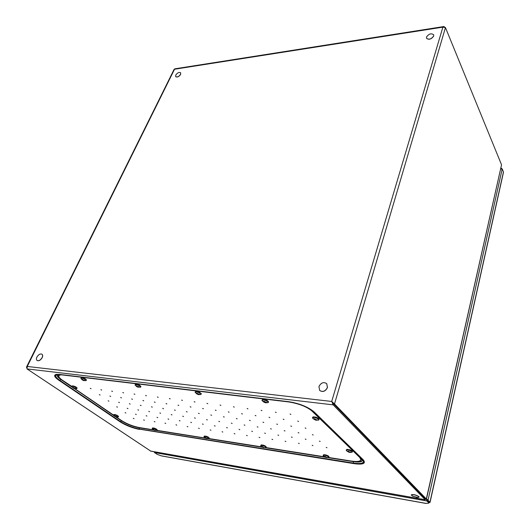 <?xml version="1.0" encoding="UTF-8"?>
<svg xmlns="http://www.w3.org/2000/svg" width="530" height="530" viewBox="0 0 530 530"><rect width="100%" height="100%" fill="white"/><g stroke="black" fill="none" stroke-linecap="round" stroke-linejoin="round"><path stroke-width="0.79" d="M313.992 411.783L362.937 459.483C365.925 463.2 363.024 464.505 354.239 463.399L139.337 429.148C132.487 427.803 126.206 425.351 120.502 421.8L59.009 380.017C54.948 377.161 53.987 375.306 56.127 374.458L56.955 374.299M26.705 367.866L26.526 367.038L27.262 366.462L174.529 69.238L442.881 27.143L331.714 401.455L27.262 366.462L27.023 368.92L150.811 451.156M139.436 429.399C132.454 428.035 126.054 425.537 120.244 421.92L58.731 380.156C54.59 377.241 53.609 375.353 55.789 374.491L59.433 374.405L288.757 401.7C299.476 403.429 307.937 406.841 314.144 411.929L363.183 459.715C366.223 463.498 363.269 464.83 354.312 463.697L139.337 429.148M444.822 27.123L443.829 26.546L442.881 27.143L445.458 27.573L334.496 403.926L331.714 401.455L333.178 404.86L425.279 499.797L425.385 499.2M443.564 26.586L174.867 68.82L174.092 69.384L26.626 366.833M150.401 451.03L425.265 499.724L425.464 498.829L333.489 403.807L425.464 498.829L426.484 498.962L501.546 164.81L426.325 498.982L427.18 499.962M27.023 368.92L333.178 404.86L333.489 403.807L332.184 401.939L333.489 403.807L334.496 403.926L426.325 498.982M331.714 401.455L332.184 401.939M445.458 27.573L501.546 164.81M162.75 408.372L163.485 408.802L162.823 408.365M500.843 168.474L501.294 168.222L501.532 168.778M154.515 451.812L154.442 452.534L426.961 501.002L426.252 498.995L426.65 499.962L427.16 500.121L427.22 499.406M425.895 503.367L428.757 503.169L429.081 502.102L427.16 500.121L428.015 500.267L426.491 498.922M502.215 168.918L428.015 500.267L429.929 502.255L503.454 171.932L502.215 168.918L500.698 169.136M429.042 502.274L427.16 500.121L426.961 501.002L428.883 502.99M429.929 502.255L428.949 502.685M503.454 171.932L503.474 172.323M154.442 452.534L157.152 454.342L161.2 455.813L426.107 503.407M161.67 455.946L161.2 455.813M501.784 168.772L501.625 168.381M416.447 497.392L417.938 497.544L419.091 497.127L418.866 496.703C415.613 494.834 413.069 494.258 411.234 494.98L413.089 496.371M411.26 494.874L411.267 494.861C413.095 494.139 415.639 494.715 418.892 496.583L419.091 497.113M175.761 75.061L175.702 76.631C177.278 77.4 178.908 76.638 180.597 74.326L180.657 72.769C179.08 71.994 177.451 72.756 175.761 75.061M180.677 72.809L180.65 74.399C178.961 76.704 177.331 77.473 175.755 76.698L175.728 76.664M36.928 357.061C36.212 358.651 36.278 359.797 37.113 360.499C38.869 361.129 40.538 360.161 42.115 357.604C42.817 356.027 42.758 354.888 41.93 354.192C40.181 353.55 38.511 354.51 36.928 357.061M41.969 354.219L42.009 354.245C42.837 354.941 42.897 356.08 42.195 357.657C40.618 360.214 38.948 361.182 37.193 360.552L37.153 360.519M318.941 386.569L319.689 390.464C322.823 392.326 325.394 391.325 327.421 387.457L326.699 383.614C323.572 381.713 320.988 382.693 318.941 386.569M326.732 383.654L327.48 387.523C325.46 391.392 322.883 392.392 319.756 390.531L319.723 390.497M426.498 37.034L426.524 38.246C428.955 39.955 431.341 39.187 433.666 35.947L433.639 34.761C431.208 33.039 428.83 33.801 426.498 37.034M433.659 34.808L433.699 36.033C431.374 39.273 428.995 40.041 426.557 38.332L426.537 38.286M90.272 388.351L91.034 388.689L90.272 388.351M99.322 394.665L100.071 394.989L99.322 394.665M108.14 400.812L108.875 401.137L108.14 400.812M116.732 406.815L117.461 407.133L116.732 406.815M125.12 412.665L125.829 412.976L125.12 412.665M133.295 418.369L133.997 418.673L133.295 418.369M100.905 389.716L101.667 390.053L100.905 389.716M109.902 396.076L110.651 396.4L109.902 396.076M118.667 402.27L119.409 402.588L118.667 402.27M127.213 408.305L127.942 408.623L127.213 408.305M135.541 414.188L136.256 414.5L135.541 414.188M143.67 419.932L144.372 420.237L143.67 419.932M111.744 391.113L112.512 391.445L111.744 391.113M120.688 397.513L121.443 397.844L120.688 397.513M129.406 403.747L130.142 404.072L129.406 403.747M137.893 409.822L138.621 410.141L137.893 409.822M146.167 415.745L146.883 416.057L146.167 415.745M154.237 421.522L154.945 421.827L154.237 421.522M122.808 392.531L123.576 392.869L122.808 392.531M131.698 398.977L132.454 399.309L131.698 398.977M140.351 405.258L141.093 405.583L140.351 405.258M148.784 411.373L149.513 411.691L148.784 411.373M156.999 417.335L157.715 417.647L156.999 417.335M165.009 423.145L165.718 423.45L165.009 423.145M134.097 393.989L134.865 394.32L134.097 393.989M142.921 400.475L143.683 400.806L142.921 400.475M151.514 406.801L152.262 407.119L151.514 406.801M159.881 412.956L160.617 413.267L159.881 412.956M168.036 418.952L168.759 419.263L168.036 418.952M175.986 424.795L176.689 425.1L175.986 424.795M145.618 395.466L146.393 395.804L145.618 395.466M154.382 402.005L155.138 402.33L154.382 402.005M171.21 414.566L171.939 414.877L171.21 414.566M179.292 420.601L180.014 420.906L179.292 420.601M187.169 426.484L187.878 426.783L187.169 426.484M157.383 396.983L158.152 397.315L157.383 396.983M166.069 403.568L166.831 403.893L166.069 403.568M174.529 409.975L175.271 410.293L174.529 409.975M182.757 416.209L183.493 416.52L182.757 416.209M190.773 422.284L191.496 422.589L190.773 422.284M198.578 428.2L199.287 428.498L198.578 428.2M169.395 398.527L170.17 398.858L169.395 398.527M178.007 405.158L178.769 405.483L178.007 405.158M186.388 411.611L187.136 411.929L186.388 411.611M194.543 417.885L195.278 418.197L194.543 417.885M202.48 424L203.202 424.305L202.48 424M210.211 429.949L210.92 430.254L210.211 429.949M181.657 400.104L182.433 400.435L181.657 400.104M190.19 406.782L190.952 407.106L190.19 406.782M198.492 413.281L199.24 413.599L198.492 413.281M206.567 419.601L207.303 419.912L206.567 419.601M214.425 425.749L215.147 426.054L214.425 425.749M222.07 431.738L222.785 432.036L222.07 431.738M194.192 401.714L194.967 402.045L194.192 401.714M202.639 408.444L203.401 408.762L202.639 408.444M210.854 414.983L211.602 415.301L210.854 414.983M218.837 421.343L219.579 421.655L218.837 421.343M226.608 427.538L227.337 427.842L226.608 427.538M234.174 433.56L234.889 433.858L234.174 433.56M206.992 403.363L207.773 403.688L206.992 403.363M215.352 410.141L216.114 410.458L215.352 410.141M223.474 416.726L224.223 417.037L223.474 416.726M231.365 423.125L232.107 423.437L231.365 423.125M239.05 429.36L239.779 429.664L239.05 429.36M246.523 435.421L247.238 435.72L246.523 435.421M220.082 405.046L220.858 405.37L220.082 405.046M228.337 411.87L229.106 412.188L228.337 411.87M236.36 418.501L237.115 418.819L236.36 418.501M244.164 424.947L244.9 425.259L244.164 424.947M251.743 431.221L252.472 431.519L251.743 431.221M259.124 437.316L259.839 437.614L259.124 437.316M233.458 406.762L234.24 407.093L233.458 406.762M241.614 413.639L242.382 413.963L241.614 413.639M249.531 420.317L250.286 420.634L249.531 420.317M257.229 426.809L257.971 427.114L257.229 426.809M264.709 433.116L265.437 433.421L264.709 433.116M271.983 439.251L272.705 439.549L271.983 439.251M247.139 408.524L247.921 408.849L247.139 408.524M255.182 415.447L255.95 415.765L255.182 415.447M262.993 422.178L263.748 422.49L262.993 422.178M270.578 428.71L271.32 429.015L270.578 428.71M277.945 435.057L278.681 435.355L277.945 435.057M285.113 441.232L285.836 441.523L285.113 441.232M261.131 410.326L261.913 410.644L261.131 410.326M269.055 417.302L269.823 417.613L269.055 417.302M276.746 424.073L277.501 424.384L276.746 424.073M284.212 430.651L284.961 430.956L284.212 430.651M291.474 437.038L292.209 437.336L291.474 437.038M298.522 443.252L299.245 443.544L298.522 443.252M275.441 412.161L276.223 412.486L275.441 412.161M283.239 419.19L284.014 419.508L283.239 419.19M290.811 426.014L291.566 426.319L290.811 426.014M298.151 432.632L298.9 432.937L298.151 432.632M305.287 439.065L306.022 439.363L305.287 439.065M312.223 445.313L312.945 445.604L312.223 445.313M290.089 414.049L290.871 414.367L290.089 414.049M297.754 421.131L298.529 421.443L297.754 421.131M305.187 427.995L305.949 428.306L305.187 427.995M312.402 434.66L313.151 434.964L312.402 434.66M319.411 441.132L320.147 441.43L319.411 441.132M326.215 447.419L326.944 447.711L326.215 447.419M328.494 457.45L351.463 461.074C357.366 461.921 360.506 461.418 360.877 459.563L359.598 457.324L312.289 411.353C310.143 409.312 306.83 407.365 302.372 405.51M61.752 374.882C59.837 374.862 58.85 375.286 58.79 376.148C58.817 377.208 60.069 378.592 62.547 380.301L71.742 386.383C72.491 385.953 74.001 386.363 76.287 387.629L76.85 388.536M74.717 388.609L113.566 415.116M116.388 417.037L121.655 420.634C127.048 424 132.984 426.319 139.476 427.584L153.733 429.923L153.322 429.618L153.76 429.876L153.362 429.32L153.793 429.386L154.329 429.962M156.906 430.34L205.627 438.125L205.203 437.807L205.666 438.078L205.296 437.502L205.759 437.575L206.157 438.449L204.077 436.906C204.408 436.13 205.918 436.448 208.608 437.846L208.668 438.601M208.88 438.548L261.933 446.929M265.828 447.545L324.393 456.8M360.976 459.205L361.109 458.364M59.492 374.657L59.108 375.465M326.294 455.084L327.851 455.714L326.294 455.084M323.373 454.965L324.267 454.873M328.567 456.376L328.892 457.046M327.858 455.674L328.971 456.568M323.863 454.654L326.241 455.025L324.174 454.833M325.996 457.112L327.328 457.33L325.923 457.489L324.261 456.641L325.069 456.999L324.638 456.655L325.155 456.959L324.85 456.343L325.413 456.429L325.99 457.026M325.599 456.787L325.447 457.291L325.639 456.847M325.539 456.681L325.34 457.244M325.705 456.946L325.586 457.344M325.791 457.039L325.698 457.383M326.738 457.628L326.142 457.171M325.36 456.443L325.195 456.933M262.986 445.074L261.568 445.061L263.45 445.207L266.067 446.817M263.443 445.253L265.364 446.015M260.866 445.173L261.562 444.862M265.397 446.273L266.113 446.836M261.886 446.889L262.489 447.108L262.058 446.777L262.549 447.068L262.204 446.472L262.714 446.551L263.118 447.486L261.966 446.896M263.794 447.247L263.198 447.168M263.728 447.499L263.118 447.486M266.12 447.207L266.173 446.684M262.94 446.923L262.774 447.346M262.178 446.995L260.839 445.889C261.23 445.021 262.847 445.339 265.696 446.836L265.643 447.585M263.006 447.022L262.88 447.393M264.132 447.711L263.602 447.26M262.741 446.604L262.582 447.042M206.481 436.342L207.899 436.919L206.481 436.342M208.29 437.257L207.906 436.872M205.978 436.163L204.739 436.163M205.912 436.223L204.66 436.13M204.448 435.978L204.023 436.435M206.799 438.489L207.594 438.409L207.283 438.177L206.263 438.171M206.753 438.542L206.157 438.449M209.098 438.264L209.118 437.707M207.25 438.184L207.594 438.409M206.071 438.025L205.931 438.356M206.137 438.111L206.488 438.575M207.256 438.708L206.753 438.568M205.839 437.707L205.693 438.058M153.886 428.101L152.759 428.035L154.369 428.147L156.92 429.638M153.965 428.028L156.178 428.896M156.191 429.048L156.986 429.664M152.819 427.849L152.209 428.3M154.846 430.274L155.33 430.4L154.8 430.34L155.582 430.188L155.263 429.962L154.409 429.996M154.8 430.34L152.269 428.704C152.547 428.021 153.965 428.333 156.516 429.651L156.681 430.4M157.072 430.102L157.059 429.519M154.25 429.943L154.594 430.36M155.363 430.492L154.886 430.38M115.659 414.705L116.938 415.421L115.653 414.705M117.488 415.586L117.103 415.268M115.255 414.592L114.142 414.606M115.156 414.672L114.069 414.573M113.924 414.447L113.599 414.858M114.964 416.454L114.546 416.229L115.103 416.507L114.685 416.196L115.123 416.461L114.692 415.891L115.103 415.957L115.54 416.779L114.738 416.348M116.209 416.852L116.699 416.984L116.183 416.905L116.925 416.766L116.587 416.534L115.646 416.54M116.189 416.905L116.302 416.587L116.772 417.097L115.54 416.779M118.455 416.726L118.409 416.096M117.11 415.275L117.481 415.46M115.56 416.792L116.01 416.958M115.772 416.414L115.639 416.825M116.759 417.09L116.308 416.984M73.319 386.078L72.239 385.999L73.869 386.078L76.704 387.735M73.451 385.966L75.83 386.893M75.836 387.013L77.029 387.794L76.963 388.351M72.285 385.813L71.802 386.264M73.889 388.377L74.902 388.053L75.28 388.311L74.538 388.45L75.081 388.576L74.525 388.51L75.2 388.715L73.418 388.179L72.822 387.781L73.537 387.735L73.379 388.059M73.398 387.973L72.901 387.377L74.041 387.927L73.862 388.364M74.717 388.589L76.479 388.669M114.016 415.739L74.445 388.589M82.547 377.89L81.415 377.817L83.144 377.89L86.092 379.639M82.693 377.771L85.184 378.751M85.191 378.884L86.171 379.666M81.262 377.665L80.957 378.075M82.508 379.957L82.004 379.699L82.6 379.983L82.123 379.632L82.607 379.924L82.104 379.261L82.547 379.314L83.289 380.023L82.236 379.838M83.309 380.043L84.595 380.242L83.819 380.361L84.051 380.626L83.177 380.374L83.289 380.023M83.978 380.54L85.794 380.639M83.217 380.354L83.747 380.56M80.891 378.314L80.885 378.241C81.673 377.744 83.263 378.175 85.655 379.52L86.35 380.315L86.264 379.513M83.959 380.023L83.819 380.361M137.018 384.396L135.753 384.323L137.628 384.409L140.642 386.238M137.151 384.276L139.741 385.31M139.754 385.502L140.708 386.264M135.554 384.164L135.177 384.634M136.422 386.43L136.965 386.496L136.468 385.84L137.575 386.608L137.416 386.933L136.501 386.43M138.217 386.993L138.787 387.158L138.171 387.092L138.33 386.661L138.217 386.993L139.065 386.874L138.681 386.582L137.575 386.608M138.197 387.026L138.337 386.655L138.224 387.033M138.171 387.092L137.416 386.933M135.11 384.899L135.104 384.813C136.005 384.237 137.714 384.667 140.225 386.118L140.828 386.88L140.794 386.105M138.648 386.595L139.065 386.874M136.767 386.542L135.263 385.257C135.448 384.243 137.078 384.555 140.145 386.204L140.576 387.178L140.198 387.264M137.561 386.986L137.601 386.608M137.535 386.979L137.654 386.569M137.8 386.695L137.681 387.033M140.695 387.092L138.29 387.145M137.131 386.158L136.965 386.496M198.081 391.703L199.744 392.385L198.081 391.703M199.764 392.346L200.207 392.823M197.485 391.498L196.014 391.531M197.372 391.597L195.941 391.498M195.981 391.319L195.212 391.915M197.962 393.975L199.035 393.916L199.399 394.214L198.445 394.373L199.048 394.512L198.392 394.439L199.041 394.671L197.591 394.327L196.339 393.585L197.087 393.916L196.59 393.532L197.14 393.85L196.69 393.127L197.233 393.194L197.862 393.936M198.392 394.439L198.565 394.002M198.465 394.472L200.459 394.598M195.153 392.207L195.139 392.101C196.186 391.418 198.028 391.862 200.665 393.426L201.181 394.148L201.201 393.412M198.578 394.002L198.472 394.34M197.637 393.797L197.458 394.214M197.723 393.889L197.577 394.267M197.697 394.32L197.789 393.916M197.882 393.923L197.723 394.327M197.975 393.989L197.849 394.373M197.345 393.392L197.167 393.817M264.616 399.613L263.012 399.56L265.252 399.68L267.531 400.673L268.359 401.694M265.245 399.733L267.531 400.673M268.034 401.342L268.412 401.714M263.019 399.335L262.045 400.044M263.383 401.866L264.099 402.071L263.596 401.66L264.172 402.005L263.768 401.25L264.377 401.323L265.192 401.925L264.854 402.542L263.509 401.853M265.576 402.515L266.597 402.389L266.259 402.078L265.086 402.137M265.543 402.548L264.854 402.542M261.999 400.355L261.986 400.223C263.211 399.428 265.219 399.872 268.001 401.561L268.418 402.23L268.485 401.548M264.656 399.574L265.245 399.68M264.662 401.826L264.444 402.376M264.742 401.932L264.569 402.436M264.695 402.489L264.795 402.005M264.874 402.065L264.728 402.495M262.41 401.005L262.211 400.793C262.502 399.448 264.41 399.739 267.915 401.66L268.101 402.634L265.457 402.78L265.431 402.204M265.59 402.19L265.464 402.615M265.616 402.184L265.543 402.555M264.424 401.422L264.218 401.965M316.019 417.249L317.781 417.971L316.019 417.249M312.68 417.256L313.634 416.812M318.702 418.839L317.788 417.918M313.223 416.878L315.35 417.07L313.72 417.044M315.701 419.608L317.205 419.859L315.933 420.204L313.76 419.15L314.661 419.522L314.171 419.117L314.754 419.462L314.396 418.726L315.032 418.806L315.688 419.502M316.152 419.667L316.052 420.045L316.198 419.661M318.987 419.608L319.106 419.257M315.953 417.229L315.396 417.031M315.211 419.164L314.972 419.82M315.118 419.886L315.323 419.356M315.284 419.29L315.098 419.873M315.403 419.468L315.251 419.939M315.496 419.541L315.377 419.985M315.933 420.204L315.9 419.674M312.832 418.408L312.713 418.283C313.104 416.931 315.058 417.223 318.57 419.144L318.676 420.032L315.926 420.197M316.118 419.667L316.012 420.071M315.005 418.833L314.8 419.429M349.031 449.612L347.422 449.553L349.595 449.718L351.668 450.613L352.337 451.5M349.601 449.765L351.668 450.613M346.494 449.678L347.395 449.327M352.072 451.182L352.337 451.838M347.541 451.56L348.303 451.812L347.852 451.441L348.402 451.765L348.097 451.109L348.707 451.202L349.058 451.832L350.595 452.024L349.555 452.309L350.032 452.474L347.66 451.56M348.8 451.401L348.574 452.07M348.707 452.13L348.899 451.587M348.859 451.527L348.687 452.117M348.972 451.706L348.833 452.176M349.045 451.818L348.952 452.216M350.012 452.468L349.396 451.971M349.634 451.977L349.555 452.309M348.614 451.209L348.449 451.739M362.096 459.371L360.135 460.729M58.803 376.386L58.194 374.69M61.401 379.473L61.102 379.268C58.519 377.479 57.286 376.061 57.406 375.008L57.452 374.842M61.116 379.248L60.937 379.54C58.34 377.744 57.101 376.32 57.22 375.267L57.412 374.856M362.586 460.053C361.957 461.656 358.976 462.094 353.636 461.358M153.939 430.115L139.211 427.789C132.811 426.537 126.948 424.252 121.628 420.926L121.761 420.701M120.502 421.628L59.724 380.321C54.159 376.194 54.404 374.306 60.44 374.644L288.638 401.833C299.284 403.562 307.652 406.947 313.753 411.989L362.209 459.166C365.223 462.909 362.308 464.227 353.47 463.114L139.483 429.035C132.579 427.683 126.253 425.212 120.502 421.628L121.628 420.926L115.633 416.832M72.266 387.264L60.937 379.54L59.724 380.321M139.483 429.035L139.277 427.558M362.209 459.166L361.645 458.887L362.573 459.954C362.447 461.948 359.34 462.511 353.252 461.643L353.311 461.325M353.47 463.114L353.252 461.643L327.699 457.602M325.089 457.191L265.066 447.698M262.589 447.3L208.157 438.694M205.786 438.317L156.224 430.479M313.753 411.989L361.645 458.887M288.638 401.833L289.181 401.899M60.44 374.644L60.817 374.77M312.395 411.022L312.289 411.353M359.691 456.986L359.598 457.324M327.851 455.714L328.242 455.933M325.705 454.925L326.241 455.078M323.81 454.694L324.161 454.687M323.154 455.489L323.134 455.376C324.327 454.793 326.155 455.217 328.613 456.641L328.785 457.277M323.433 455.926L323.293 455.787C323.77 454.813 325.519 455.124 328.54 456.727L328.375 457.469M264.993 445.863L265.384 446.075M260.72 445.611L260.7 445.518C261.734 445.008 263.417 445.419 265.769 446.75L266.02 447.419M207.899 436.919L208.29 437.117M205.938 436.197L206.402 436.329M203.977 436.647L203.964 436.561C204.858 436.117 206.428 436.521 208.674 437.767L208.999 438.456M207.912 436.879L208.27 437.065M155.8 428.75L156.191 428.949M153.925 428.061L154.362 428.187M152.183 428.465L152.17 428.392C152.958 428.008 154.429 428.399 156.582 429.572L156.979 430.274M117.09 415.308L117.488 415.513M115.209 414.619L115.646 414.745M113.566 415.023L113.552 414.957C114.301 414.579 115.745 414.97 117.898 416.136L118.356 416.891M114.626 416.288L113.652 415.262C113.89 414.586 115.282 414.904 117.826 416.216L118.051 417.011M75.399 386.728L75.836 386.953M73.398 385.992L73.856 386.125M72.895 387.841L71.861 386.741C72.034 385.959 73.484 386.284 76.214 387.708L76.757 388.609L77.035 388.218M84.74 378.572L85.191 378.804M82.64 377.797L83.117 377.93M82.183 379.831L81.017 378.632C81.169 377.751 82.693 378.075 85.582 379.606L86.218 380.494M139.297 385.125L139.754 385.37M137.098 384.316L137.614 384.455M199.744 392.385L200.207 392.637M197.438 391.531L197.981 391.677M198.26 394.545L195.325 392.604C195.557 391.432 197.312 391.736 200.585 393.518L201.036 394.386M267.08 400.475L267.551 400.74M262.622 399.415L262.993 399.375M268.26 402.508L267.597 402.76M317.781 417.971L318.232 418.23M312.508 417.859L312.481 417.719C313.813 416.911 315.873 417.355 318.656 419.044L318.841 419.892M319.106 419.23L318.199 420.158M317.795 417.925L318.192 418.163M351.284 450.447L351.695 450.679M346.998 449.38L347.382 449.367M346.262 450.255L346.236 450.129C347.541 449.46 349.489 449.891 352.072 451.421L352.218 452.09M346.521 450.692L346.428 450.593C346.925 449.48 348.78 449.791 352 451.514L351.734 452.315M352.423 451.381L352.079 452.209L349.939 452.461M313.157 411.711C307.393 406.941 299.298 403.688 288.85 401.959L60.698 374.756C55.345 374.544 57.419 375.498 57.035 375.253L57.485 374.829M56.127 374.458L55.789 374.491M150.712 451.143L425.279 499.797M426.723 499.075L427.207 499.618M503.493 172.237L430.022 502.44M161.557 455.926L426.007 503.454M412.353 496.02L417.938 497.544M360.877 459.563L361.129 458.635M323.134 455.376L323.254 455.734M323.293 455.787L325.923 457.489M326.632 457.615L328.666 457.383L328.998 456.727M328.222 455.873L327.851 455.667M324.883 456.376L325.427 456.456M262.092 447.035L263.35 447.578M264.046 447.704L265.914 447.512L266.179 447.068M262.237 446.499L262.728 446.578M205.435 438.138L206.044 438.429M207.177 438.701L209.158 438.138M205.329 437.535L205.773 437.601M153.693 429.989L154.177 430.221M155.283 430.486L157.132 429.982M153.402 429.353L153.806 429.413M115.123 416.606L115.58 416.818M116.726 417.09L118.521 416.606M114.738 415.924L115.123 415.977M73.418 388.179L73.935 388.417M74.869 388.059L75.22 388.298M72.954 387.41L73.339 387.457M82.587 380.089L83.177 380.374M84.171 379.977L84.528 380.229M82.163 379.294L82.567 379.341M136.747 386.642L138.085 387.192M136.521 385.88L136.978 385.933M195.139 392.101L195.226 392.458M200.188 392.578L199.757 392.339M196.743 393.167L197.253 393.227M261.986 400.223L262.125 400.687M262.211 400.793L265.258 402.727M265.252 399.68L264.702 399.534M263.814 401.29L264.39 401.356M312.481 417.719L312.66 418.216M312.713 418.283L315.728 420.151M313.647 416.805L313.283 416.838M314.436 418.766L315.045 418.839M346.236 450.129L346.832 451.023L349.197 452.335M347.408 449.321L347.051 449.334M348.13 451.143L348.72 451.229"/></g></svg>
